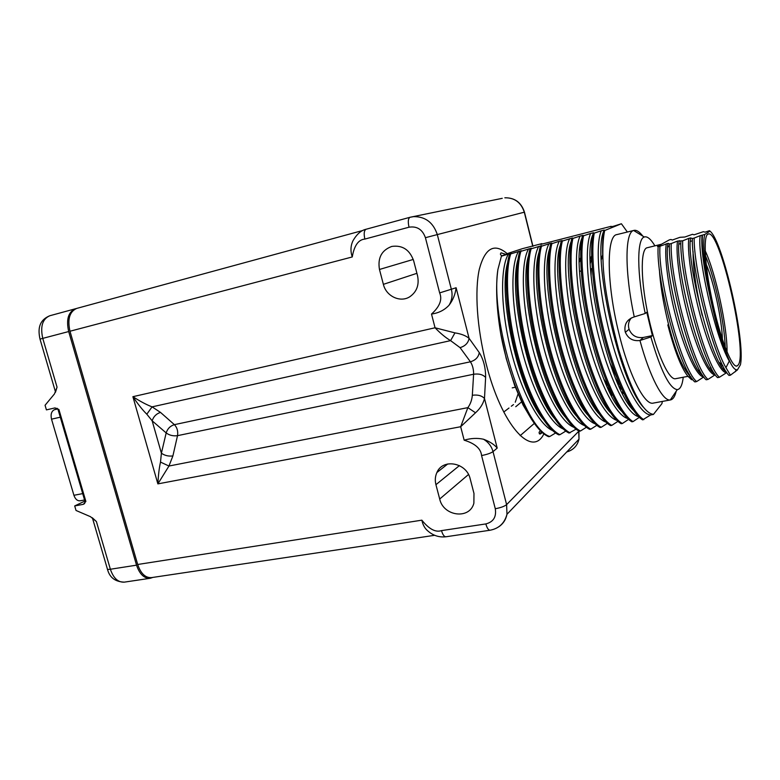 <?xml version="1.0" encoding="UTF-8"?>
<svg xmlns="http://www.w3.org/2000/svg" width="780" height="780" viewBox="0 0 780 780"><rect width="100%" height="100%" fill="white"/><g stroke="black" fill="none" stroke-linecap="round" stroke-linejoin="round"><path stroke-width="1.17" d="M435.932 484.682C434.85 480.373 435.172 476.317 436.898 472.524C442.728 458.133 466.703 462.55 470.203 478.91L473.977 493.447L473.879 503.197C469.735 519.812 443.372 516.37 439.696 499.024L435.932 484.682L459.43 465.601M441.499 530.615C442.709 534.729 444.19 536.786 445.965 536.767C439.394 537.508 433.534 535.724 428.386 531.404C425.041 528.821 422.857 525.076 421.853 520.172C429.058 529.133 435.61 532.613 441.499 530.615L485.842 523.926C493.409 521.966 496.558 516.896 495.281 508.726L481.572 455.549C480.899 448.646 475.098 443.518 464.159 440.183C470.944 438.185 477.399 437.873 483.522 439.238C489.772 441.577 494.325 444.522 497.201 448.09L493.019 451.63C491.575 446.326 488.407 442.192 483.522 439.238M146.816 414.19L152.09 406.858C146.65 404.81 140.254 401.417 132.893 396.688C138.157 404.459 142.799 410.29 146.816 414.19L152.149 420.8L166.169 432.929L161.401 453.2L160.505 462.091C159.218 467.717 158.34 474.981 157.872 483.883L132.893 396.688L435.055 327.776L454.964 332.885C461.077 333.82 465.787 335.634 469.072 338.315L456.115 287.742C455.325 294.265 452.965 300.095 449.046 305.224C444.493 310.108 438.643 313.063 431.506 314.057C439.764 306.599 442.484 299.549 439.647 292.9L425.422 237.695C422.458 229.457 416.988 225.966 409.022 227.204L364.855 239.08C358.41 239.626 354.208 245.583 352.258 256.952C350.308 251.102 350.581 245.641 353.087 240.562C356.909 234.049 361.247 230.275 366.113 229.242L409.948 217.298M434.752 535.285L151.515 577.609C145.392 577.98 140.79 573.602 137.69 564.486L69.976 331.237C67.314 319.176 69.576 311.561 76.762 308.402L362.924 230.441M383.38 284.349L379.47 269.471C377.53 257.887 381.635 250.204 391.794 246.431C402.402 244.959 409.685 249.727 413.644 260.735L417.563 275.827C419.367 284.915 416.773 291.895 409.773 296.77C400.247 302.952 386.139 296.244 383.38 284.349L416.91 273.322M498.644 526.88C503.081 523.916 505.859 519.724 506.971 514.293L506.61 504.621L493.019 451.63C490.786 453.19 486.973 454.496 481.572 455.549M464.159 440.183L460.678 426.728L475.527 412.776C480.256 408.486 483.239 403.718 484.487 398.473L497.201 448.09M449.046 305.224C451.961 300.281 452.751 295.064 451.425 289.575L437.307 234.585L524.297 212.189L532.808 246.392M578.711 430.911L578.994 439.169C577.375 445.809 573.28 450.079 566.728 451.961M531.784 419.698L523.048 405.025L514.683 385.495L506.23 358.537L500.711 333.625C496.49 308.149 495.553 286.777 497.903 269.529C489.957 319.576 523.731 429 549.793 436.498L555.594 432.988M500.711 333.625C509.75 383.36 532.077 430.267 548.672 436.693L549.793 436.498M559.933 434.674L558.802 434.879C545.259 428.688 527.855 396.825 516.965 356.372C506.054 315.939 503.432 273.478 509.574 254.192L510.695 253.91C504.582 273.195 507.224 315.676 518.144 356.119C529.035 396.591 546.409 428.483 559.933 434.674L565.792 431.087M638.664 416.686C627.266 414.375 609.862 380.133 598.504 335.751C587.087 291.408 584.288 247.065 590.645 233.444L583.557 235.774C579.316 255.06 583.401 298.428 594.37 340.06C605.309 381.732 621.348 414.843 633.038 421.59L631.849 421.795C620.129 415.067 604.071 381.976 593.122 340.324C582.153 298.701 578.107 255.352 582.377 236.067L583.021 235.345L580.106 236.067L572.91 238.426C568.396 257.712 572.257 300.944 583.216 342.41C594.155 383.906 610.389 416.832 622.362 423.501L621.182 423.706C609.18 417.056 592.917 384.14 581.987 342.673C571.018 301.226 567.187 258.005 571.73 238.719L572.53 237.958L562.341 241.059C557.544 260.344 561.2 303.449 572.159 344.74C583.089 386.061 599.518 418.811 611.764 425.392L610.584 425.607C598.318 419.026 581.861 386.295 570.931 344.994C559.981 303.732 556.345 260.637 561.181 241.342L562.126 240.552L559.26 241.264L551.86 243.662C546.79 262.957 550.231 305.935 561.181 347.051C572.101 388.196 588.734 420.771 601.243 427.284L600.073 427.489C587.545 420.995 570.892 388.44 559.972 347.305C549.023 306.209 545.6 263.24 550.7 243.955L551.801 243.126L548.954 243.828L541.447 246.256C536.114 265.541 539.35 308.402 550.3 349.343C561.21 390.322 578.038 422.721 590.801 429.146L589.641 429.361C576.849 422.935 560.011 390.556 549.091 349.596C538.151 308.665 534.934 265.834 540.296 246.538L541.554 245.671L531.121 248.83C525.525 268.115 528.557 310.84 539.497 351.624C550.397 392.428 567.411 424.661 580.437 431.008L579.286 431.213C566.241 424.866 549.208 392.662 538.298 351.877C527.368 311.113 524.355 268.398 529.981 249.112L531.375 248.206L519.733 251.667C513.844 270.952 516.662 313.54 527.592 354.13C538.492 394.748 555.711 426.787 569.01 433.056L576.059 429.175M580.437 431.008L586.414 427.255M590.801 429.146L596.837 425.305M601.243 427.284L607.347 423.345M611.764 425.392L617.926 421.356M622.362 423.501L628.592 419.357M633.038 421.59L639.346 417.339M590.645 233.444L593.58 232.713L593.092 233.405C589.105 252.691 593.375 296.166 604.354 337.954C615.303 379.782 631.157 413.059 642.603 419.874L650.627 414.96L653.406 414.453L661.898 403.669L662.386 401.417M650.627 414.96C639.795 414.745 622.245 381.225 610.379 335.927C598.465 290.677 595.082 244.627 601.273 230.792L594.292 233.103C590.333 252.388 594.633 295.873 605.602 337.691C616.551 379.538 632.385 412.834 643.802 419.659M653.406 414.453L650.939 413.722C641.179 409.227 630.425 387.826 618.657 349.528C608.956 312.683 603.759 283.54 603.057 262.09C602.218 248.781 602.492 238.319 603.895 230.714L604.227 230.061L601.273 230.792M643.354 407.199C618.481 380.611 591.796 255.002 603.827 231.075M542.256 244.033L541.846 243.633L540.676 244.423L611.179 226.307L610.964 226.873L613.821 226.161L621.367 223.762L604.666 230.519C603.008 238.192 602.482 248.722 603.057 262.09M633.438 410.358C608.293 386.597 580.651 260.52 592.878 234.526M627.344 232.011L621.484 223.86M612.271 394.622L611.491 395.596M611.052 394.748L611.725 393.695M623.571 392.954L622.703 393.919M609.511 390.01L607.62 387.68M609.58 391.804L611.89 393.822M622.303 393.13L623.113 391.96M620.519 386.188L616.024 379.392M619.018 386.295L622.167 389.902M627.617 378.251L629.567 381.401M580.642 257.858L579.345 259.418M591.601 255.996L590.216 258.726M602.687 254.768L601.283 259.73M579.335 261.992L580.661 259.126M590.314 263.338L591.659 258.16M601.185 256.425L601.858 257.147M515.736 406.731L521.537 401.924M518.037 394.007L515.258 402.207M593.092 233.405L594.292 233.103M582.377 236.067L583.557 235.774M571.73 238.719L572.91 238.426M561.181 241.342L562.341 241.059M550.7 243.955L551.86 243.662M540.296 246.538L541.447 246.256M529.981 249.112L531.121 248.83M519.733 251.667L521.284 250.721L510.695 253.91M509.574 254.192L511.251 253.227L501.413 256.171L507.858 253.412L522.288 248.703L541.846 243.633M603.895 230.714L604.666 230.519M520.874 251.384C515.014 270.67 517.852 313.267 528.782 353.876C539.672 394.524 556.871 426.572 570.141 432.851M580.768 250.195L579.92 248.684M610.506 412.786C585.127 387.114 559.455 269.831 571.175 241.488M621.943 411.596C596.651 386.841 570.014 265.219 581.997 237.998M599.118 413.936C573.709 387.406 548.983 274.375 560.42 245.008M627.685 418.499C615.927 415.691 598.406 381.43 587.203 337.428C575.942 293.465 573.475 249.659 580.106 236.067M616.765 420.303C604.675 417.007 587.038 382.726 575.991 339.105C564.886 295.523 562.75 252.232 569.644 238.68M605.923 422.068C593.492 418.324 575.767 384.033 564.876 340.782C553.917 297.56 552.113 254.787 559.26 241.264M580.067 247.406L580.846 248.605M573.758 427.255C560.42 422.204 542.48 387.952 532.058 345.793C521.576 303.654 520.699 262.334 528.577 248.908M595.14 423.823C582.397 419.62 564.583 385.34 553.849 342.459C543.046 299.608 541.564 257.322 548.954 243.828M584.415 425.548C571.37 420.917 553.488 386.646 542.909 344.126C532.262 301.636 531.092 259.837 538.726 246.382M587.779 415.028C562.39 387.728 538.6 278.85 549.725 248.547M576.488 416.062C551.187 388.06 528.304 283.247 539.097 252.125M565.237 417.056C540.082 388.421 518.076 287.596 528.528 255.723M554.044 417.992C529.074 388.791 507.946 291.876 518.017 259.36M542.89 418.88C518.164 389.181 497.894 296.098 507.575 263.026M563.16 428.932C549.539 423.491 531.56 389.259 521.293 347.451C510.978 305.672 510.393 264.81 518.495 251.423M552.63 430.599C538.746 424.759 520.718 390.565 510.617 349.108C500.458 307.671 500.165 267.267 508.492 253.91M497.903 269.529L501.413 256.171M431.506 314.057L435.055 327.776C440.447 333.382 445.614 337.662 450.587 340.626L152.09 406.858L160.514 412.415C156.37 413.712 153.582 416.51 152.149 420.8L161.401 453.2C164.726 455.578 168.558 456.485 172.897 455.92L168.958 466.031L157.872 483.883L460.678 426.728L467.863 407.638L475.527 412.776M160.505 462.091L168.958 466.031L467.863 407.638C470.447 404.069 471.939 399.945 472.329 395.275L473.606 374.244L177.518 435.659L172.897 455.92M460.073 347.646L470.418 361.793C475.537 360.253 478.491 357.191 479.261 352.589L469.072 338.315C468.263 342.947 465.26 346.057 460.073 347.646L450.587 340.626L454.964 332.885M166.169 432.929C167.544 428.668 170.293 425.909 174.398 424.651C177.157 427.577 178.191 431.243 177.518 435.659C173.228 436.244 169.445 435.337 166.169 432.929M76.186 308.578L75.475 308.753C68.289 311.912 66.027 319.507 68.689 331.549L136.539 565.168C139.63 574.265 144.232 578.633 150.345 578.263L152.851 577.405M55.458 392.291L57.047 387.163L54.473 393.91L45.064 405.269L46.42 409.88L54.99 407.911L58.91 409.481L85.878 501.452L83.294 504.338L74.695 505.937L76.031 510.471L90.47 516.682L96.398 521.527L92.274 517.745M84.893 501.072L74.695 505.937M57.749 408.944L54.395 409.715L57.496 408.632M54.395 409.715C51.431 411.255 50.476 414.414 51.519 419.172L73.915 495.29C75.29 499.2 77.386 501.033 80.194 500.799L84.571 499.98M725.215 347.402C724.649 323.193 714.899 278.011 705.432 255.743M722.407 339.378C721.939 319.566 713.924 282.438 706.183 264.196M607.513 387.416L610.789 391.453M592.205 268.408L590.577 268.915M581.168 270.884L579.628 271.44M617.643 379.197L609.638 362.281M591.094 275.74L591.221 268.769M620.432 385.983L615.566 378.261M608.868 387.133L604.042 379.382M676.182 391.267C674.963 396.435 673.101 399.311 670.605 399.906L670.283 399.955C662.883 401.476 649.847 376.974 639.951 340.49C633.019 341.348 628.154 338.608 625.365 332.29L625.092 331.344C624.127 324.022 627.178 319.205 634.247 316.894C624.546 271.654 624.858 232.206 633.623 230.48L616.883 234.595C606.313 235.394 606.489 283.433 618.745 332.69C628.885 375.043 644.728 405.912 653.328 403.084L670.449 399.935M633.935 230.393C636.509 229.827 639.463 231.728 642.798 236.096M631.303 317.947C628.573 321.302 627.832 325.065 629.07 329.257C631.751 335.536 636.5 338.276 643.305 337.467L639.951 340.49L650.861 336.989C660.835 371.104 669.649 388.654 677.293 389.639C680.335 389.22 682.325 385.096 683.241 377.247M634.247 316.894L645.197 313.482L646.766 312.224L652.382 335.585L650.861 336.989M654.888 245.807C650.764 238.972 647.234 236.038 644.27 237.003C636.792 238.807 636.763 273.488 645.197 313.482M687.941 376.34L675.607 378.7C669.035 380.611 656.477 353.145 648.707 317.977C640.858 282.838 640.204 250.78 646.591 247.894L661.479 244.228M689.481 374.702L684.001 367.75M681.418 362.778C671.502 342.635 660.738 297.112 659.402 269.373M667.807 245.505L668.811 246.597M680.842 241.244C679.458 273.39 703.092 365.177 717.551 377.627L719.384 377.276C705.013 364.835 681.379 273.058 682.675 240.815L677.547 241.069L671.268 243.535L669.454 243.964L668.129 243.321L659.948 246.236C657.706 278.363 681.32 369.359 696.647 381.576L694.843 381.917C679.448 369.73 655.834 278.791 658.154 246.665L657.501 246.451L669.279 239.889L670.985 239.48L672.282 240.035L679.975 237.315L684.899 237.013L692.484 234.312L694.102 234.809L703.355 231.699L705.13 232.157L709.429 230.695L709.995 231.124C722.923 241.127 745.631 341.328 740.425 364.796L737.344 370.003L730.431 375.19L729.037 375.453C715.065 362.885 691.441 270.767 692.328 238.505L690.651 237.939C685.698 259.613 712.12 366.132 726.16 371.602M692.425 379.119L691.597 379.723L687.707 376.048C681.145 367.653 674.505 350.61 667.807 324.919C675.821 352.735 683.563 370.139 691.012 377.13M696.647 381.576L703.774 376.925M669.454 243.964C667.612 276.11 691.187 367.409 706.154 379.782L707.967 379.431L715.231 374.741M719.384 377.276L726.784 372.548M737.344 370.003L736.106 369.661C724.386 367.546 698.246 255.07 704.827 234.419L702.049 235.209C700.937 247.426 703.804 268.778 710.648 299.276C704.408 270.543 701.659 249.259 702.4 235.414M730.431 375.19L725.936 367.692L729.29 361.111C722.709 347.022 716.489 326.41 710.648 299.276M690.651 237.939L688.837 238.368C687.034 249.941 691.636 283.462 700.264 315.588C708.874 347.744 719.823 371.904 726.053 372.674L726.092 372.684M702.049 235.209L700.225 235.648C696.735 253.305 714.538 335.654 729.29 361.111M688.837 238.368L682.675 240.815M725.936 367.692C711.662 343.18 693.605 266.009 694.171 238.066L700.225 235.648M704.827 234.419L709.995 231.124M692.328 238.505L694.171 238.066M658.154 246.665L659.948 246.236M738.309 364.855C747.893 351.965 720.35 230.558 708.474 233.922L707.782 234.185C702.936 236.74 705.11 269.168 713.076 304.824C720.974 340.499 732.157 368.248 737.051 366.015L738.309 364.855M727.048 352.043C727.438 327.239 715.777 273.185 705.178 250.75M693.069 251.589C692.933 267.696 695.965 288.922 702.175 315.247M719.15 362.349L722.748 365.557M707.967 379.431C693.118 367.107 669.484 275.662 671.268 243.535M668.129 243.321C662.24 264.488 687.287 366.902 702.663 375.336M679.351 240.64C673.91 262.051 699.65 366.493 714.383 373.493M687.707 376.048L692.377 379.051M666.344 243.75C664.024 255.372 668.245 288.766 676.904 320.648C685.532 352.56 696.901 376.389 703.609 376.954M677.547 241.069C675.48 252.671 679.897 286.172 688.555 318.181C697.183 350.24 708.347 374.205 714.812 374.829M643.305 337.467L652.382 335.585M534.349 423.384L520.163 435.659M468.497 474.503L439.696 499.024M541.739 431.847L539.448 433.933M137.69 564.486L421.853 520.172M352.258 256.952L69.976 331.237M413.264 259.438L379.47 269.471M485.842 523.926C487.042 528.118 488.465 530.215 490.113 530.225C498.966 528.518 504.592 523.204 506.971 514.293L578.994 439.169L578.926 431.077L506.61 504.621C504.445 506.376 500.662 507.741 495.281 508.726M472.329 395.275C477.711 394.553 481.767 395.616 484.487 398.473L485.618 377.442C482.927 374.556 478.93 373.493 473.606 374.244C473.674 369.418 472.602 365.274 470.418 361.793L174.398 424.651L160.514 412.415M479.261 352.589C483.561 359.56 485.686 367.848 485.618 377.442M456.115 287.742L439.647 292.9M507.214 253.656C494.315 242.736 485.014 247.933 479.31 269.266C474.552 290.735 476.98 327.931 485.911 362.915C501.452 425.548 532.145 458.611 543.943 433.738M503.753 412.035L508.979 408.028M511.329 406.234L513.484 404.576M524.472 212.15L524.297 212.189C521.099 202.459 514.615 197.662 504.845 197.788C514.722 197.642 521.264 202.42 524.462 212.141L532.974 246.343M502.252 198.325L410.104 217.259L366.113 229.242C364.094 230.344 363.675 233.62 364.855 239.08M425.422 237.695L437.307 234.585C433.27 222.524 425.373 216.538 413.615 216.625L410.026 217.279C408.135 218.351 407.803 221.656 409.022 227.204M50.105 315.666L49.822 315.744C42.481 318.923 40.131 326.469 42.764 338.374L68.689 331.549M57.047 387.163L42.764 338.374L40.004 339.105C38.074 330.184 38.113 320.57 49.822 315.744L75.475 308.753M150.345 578.263L124.352 582.133C118.121 582.533 113.461 578.233 110.37 569.244L96.398 521.527M92.469 518.086L107.308 568.708C107.016 569.4 108.04 569.575 110.37 569.244L136.539 565.168M83.294 504.338L84.62 503.558M58.071 409.627L84.991 501.403L85.878 501.452M57.067 408.272L58.051 409.578L58.91 409.481M60.284 417.193L51.519 419.172M82.709 493.613L73.915 495.29M436.898 472.524L447.788 463.944M445.965 536.767L490.113 530.225M542.461 432.51L540.248 434.002C538.58 433.212 538.688 432.12 540.569 430.726M622.108 392.74L622.81 391.316M610.779 394.222L611.227 393.305M515.346 387.241L512.226 387.855M502.554 255.743C500.399 255.216 499.892 254.251 501.052 252.837L505.733 254.309M107.465 569.244C109.561 577.512 115.186 581.812 124.352 582.133M55.331 391.394L40.004 339.105M85.03 501.52L84.62 503.568M677.293 389.639L670.283 399.955M644.27 237.003L633.623 230.48M736.106 369.661L735.345 371.728M707.489 234.419L708.474 233.922M735.832 365.966L737.051 366.015M687.112 372.382L688.048 372.206M698.275 370.295L699.553 370.061M709.742 368.16L711.155 367.906M721.295 366.015L722.836 365.723M667.68 246.87L669.435 246.441M678.971 244.111L680.852 243.653M690.349 241.332L692.367 240.835M629.07 329.257L625.365 332.29"/></g></svg>
